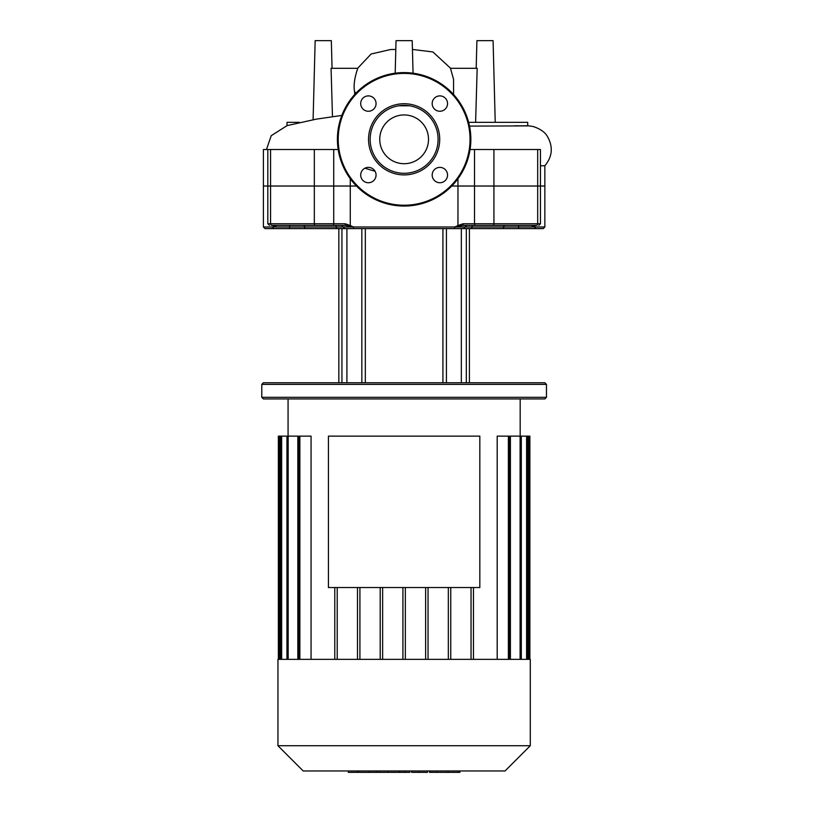 <?xml version="1.0" encoding="UTF-8"?>
<svg xmlns="http://www.w3.org/2000/svg" width="813" height="813" viewBox="0 0 813 813"><rect width="100%" height="100%" fill="white"/><g stroke="black" fill="none" stroke-linecap="round" stroke-linejoin="round"><path stroke-width="1.22" d="M404.122 114.938A24.38 24.38 0 0 1 428.512 139.318A24.38 24.38 0 0 1 404.122 163.708A24.38 24.38 0 0 1 379.742 139.318A24.38 24.38 0 0 1 404.122 114.938M404.122 206.045A66.727 66.727 0 0 1 337.405 139.318A66.727 66.727 0 0 1 404.122 72.601A66.727 66.727 0 0 1 470.849 139.318A66.727 66.727 0 0 1 404.122 206.045A66.727 66.727 0 0 1 337.405 139.318A66.727 66.727 0 0 1 404.122 72.601M404.122 174.907A35.589 35.589 0 0 1 368.543 139.318A35.589 35.589 0 0 1 404.122 103.729A35.589 35.589 0 0 1 439.711 139.318A35.589 35.589 0 0 1 404.122 174.907M404.122 173.291A33.963 33.963 0 0 1 370.159 139.318A33.963 33.963 0 0 1 404.122 105.355A33.963 33.963 0 0 1 438.095 139.318A33.963 33.963 0 0 1 402.781 173.26M447.546 103.576A7.683 7.683 0 0 1 439.863 111.259A7.683 7.683 0 0 1 432.181 103.576A7.683 7.683 0 0 1 439.863 95.893A7.683 7.683 0 0 1 447.546 103.576M439.863 182.742A7.683 7.683 0 0 1 432.181 175.059A7.683 7.683 0 0 1 439.863 167.376A7.683 7.683 0 0 1 447.546 175.059A7.683 7.683 0 0 1 439.863 182.742M360.698 175.059A7.683 7.683 0 0 1 368.38 167.376A7.683 7.683 0 0 1 376.063 175.059A7.683 7.683 0 0 1 368.38 182.742A7.683 7.683 0 0 1 360.698 175.059M368.38 95.893A7.683 7.683 0 0 1 376.063 103.576A7.683 7.683 0 0 1 368.38 111.259A7.683 7.683 0 0 1 360.698 103.576A7.683 7.683 0 0 1 368.38 95.893M332.06 68.312L331.338 40.65L315.159 40.65L313.096 119.684M495.229 122.336L493.085 40.65L476.916 40.65L476.184 68.312M332.476 116.686L331.074 68.312L357.761 68.312C354.458 77.997 353.411 85.822 354.61 91.798L354.681 94.521M453.563 94.501L453.552 79.278L450.473 68.312L477.17 68.312L475.605 122.336M299.296 122.336L287.019 122.336L287.019 125.629M527.708 125.852L527.708 122.336L468.654 122.336M527.708 125.893L469.528 126.096M540.442 165.791L544.852 165.75C552.332 156.746 553.267 147.112 547.637 136.848C545.188 132.306 540.371 128.861 533.186 126.533C525.188 125.232 529.375 126.045 514.853 125.771M338.188 149.511L263.402 149.511L263.402 186.025L356.48 186.025L263.402 186.025L263.402 226.99L265.018 228.605L361.836 228.605L361.836 382.76M364.895 168.22L375.057 171.258M438.095 139.318A33.963 33.963 0 0 1 427.668 163.809M458.156 226.258A1.616 0.579 -113.5 0 0 457.963 225.526L454.782 226.99L462.932 225.374L475.564 225.374A1.616 1.037 -90 0 1 474.528 223.758L474.528 149.511L540.442 149.511L540.442 186.025L451.774 186.025L544.852 186.025L544.852 226.99L535.411 226.99L534.019 225.374M474.528 149.511L470.066 149.511M398.604 105.802A33.963 33.963 0 0 1 409.65 105.802L398.604 105.802M395.189 73.2L396.033 40.65L412.211 40.65L413.065 73.2M404.122 659.353L277.955 659.353L277.955 745.724L530.289 745.724L530.289 659.353L404.122 659.353M277.955 745.724L303.188 770.958L505.056 770.958L530.289 745.724M509.599 659.353L509.599 436.134L497.19 436.134L497.19 659.353M529.883 659.353L529.883 436.134L510.401 436.134L510.401 659.353M450.758 659.353L450.758 587.535M448.329 659.353L448.329 587.535M428.045 659.353L428.045 587.535M425.626 659.353L425.626 587.535M405.341 659.353L405.341 587.535M402.913 659.353L402.913 587.535M382.628 659.353L382.628 587.535M380.199 659.353L380.199 587.535M359.915 659.353L359.915 587.535M357.496 659.353L357.496 587.535M337.212 659.353L337.212 587.535M297.853 659.353L297.853 436.134L286.938 436.134L286.938 659.353M311.064 659.353L311.064 436.134L298.645 436.134L298.645 659.353M334.783 659.353L334.783 587.535M279.581 659.353L279.581 436.134L286.938 436.134M279.581 436.134L278.361 436.134L278.361 659.353M471.042 659.353L471.042 587.535M473.471 659.353L473.471 587.535M509.527 225.374L481.621 225.374M546.468 384.376L544.852 382.76L263.402 382.76L261.786 384.376L546.468 384.376L546.468 397.313L261.786 397.313L261.786 384.376M261.786 397.313L263.402 398.929L544.852 398.929L546.468 397.313M446.418 382.76L446.418 228.605L543.236 228.605L544.852 226.99M442.922 382.76L442.922 228.605M365.332 228.605L365.332 382.76M534.141 225.374L534.141 225.526A1.616 1.382 -43.6 0 1 533.836 226.258L531.336 225.374L525.696 225.374M475.564 225.374L536.346 225.374A1.616 1.341 -90 0 0 537.688 223.758L540.442 223.758L540.442 186.025L544.852 186.025L544.852 165.75M312.822 225.374L298.727 225.374M282.548 225.374L276.918 225.374L274.408 226.258A1.616 1.382 43.6 0 1 274.113 225.526L272.833 226.99L274.408 226.258M350.088 226.258L353.472 226.99L343.116 226.99L341.501 225.374L345.312 225.374L345.2 223.758L270.566 223.758A1.616 1.341 90 0 0 271.908 225.374L345.312 225.374L350.088 226.258A1.616 0.579 -66.5 0 1 350.281 225.526L345.2 223.758M341.592 225.374L335.312 225.374A1.616 0.915 90 0 1 336.226 226.99L263.402 226.99M303.239 225.374L314.448 225.374L303.239 225.374A1.616 1.331 90 0 1 304.57 226.99A1.616 1.331 90 0 0 305.912 228.605L274.347 228.605A1.616 1.504 90 0 1 272.833 226.99M462.932 225.374L463.044 223.758L457.963 225.526L457.963 178.728M536.346 225.374L535.432 225.374M533.836 226.258L535.411 226.99L518.684 226.99L518.521 225.374M531.336 225.374L524.08 225.374M479.253 225.374L466.581 225.374M535.411 226.99A1.616 1.504 -90 0 1 533.907 228.605L518.846 228.605L518.684 226.99L503.674 226.99A1.616 1.331 90 0 1 505.015 225.374L495.422 225.374M276.959 225.374L271.908 225.374M344.814 228.605L354.051 228.605A1.616 0.579 -90 0 1 353.472 226.99L350.281 225.526L350.281 178.728M505.015 225.374L511.143 225.374M354.051 228.605L471.113 228.605A1.616 0.915 -90 0 0 472.028 226.99L353.472 226.99M338.838 382.76L338.838 228.605L305.912 228.605M429.528 770.958L429.528 772.35L459.172 772.35M457.882 770.958L457.882 772.35M411.612 770.958L411.612 772.35L427.496 772.35L427.496 770.958M418.99 770.958L418.99 772.35M409.864 770.958L409.864 772.35L399.539 772.35L399.539 770.958M348.31 770.958L348.31 772.35L399.539 772.35M357.1 770.958L357.1 772.35M358.492 770.958L358.492 772.35M369.529 770.958L369.529 772.35M376.185 770.958L376.185 772.35M379.092 770.958L379.092 772.35M387.618 770.958L387.618 772.35M328.422 436.134L479.822 436.134L479.822 587.535L328.422 587.535L328.422 436.134M470.036 139.318A65.914 65.914 0 0 1 404.122 205.232A65.914 65.914 0 0 1 338.208 139.318A65.914 65.914 0 0 1 404.122 73.404A65.914 65.914 0 0 1 470.036 139.318M354.61 91.798L356.043 93.058M360.911 105.355L361.226 106.371M270.566 149.511L270.566 223.758L267.812 223.758L269.428 225.374M333.726 149.511L333.726 223.758A1.616 1.037 -90 0 1 332.69 225.374M493.928 149.511L493.928 223.758L463.044 223.758M537.688 149.511L537.688 223.758L493.928 223.758A1.616 0.904 -90 0 1 493.024 225.374M314.326 149.511L314.326 223.758A1.616 0.904 -90 0 0 315.231 225.374M299.865 659.353L299.865 436.134M288.158 659.353L288.158 436.134M281.664 659.353L281.664 436.134M528.674 659.353L528.674 436.134M526.59 659.353L526.59 436.134M520.096 659.353L520.096 436.134M508.389 659.353L508.389 436.134M461.337 382.76L461.337 228.605M466.316 382.76L466.316 228.605M341.938 382.76L341.938 228.605M346.907 382.76L346.907 228.605M289.398 228.605L289.733 225.374M502.343 228.605A1.616 1.331 -90 0 0 503.674 226.99L472.028 226.99A1.616 0.915 90 0 1 472.942 225.374M344.732 228.605L343.116 226.99L336.226 226.99A1.616 0.915 90 0 0 337.131 228.605M454.203 228.605A1.616 0.579 -90 0 0 454.782 226.99M436.733 770.958L436.733 772.35M430.301 770.958L430.301 772.35M448.085 770.958L448.085 772.35M411.825 770.958L411.825 772.35M404.701 770.958L404.701 772.35M398.898 770.958L398.898 772.35M267.812 149.511L267.812 223.758M341.826 115.426L316.247 119.155L287.08 125.609L271.227 135.69L266.471 149.511M357.598 68.312L371.155 53.983L390.636 49.522L395.809 49.481M412.445 49.451L432.902 51.951L450.636 68.312M520.178 436.134L520.178 398.929M288.066 436.134L288.066 398.929M280.455 436.134L280.455 659.353M521.306 659.353L521.306 436.134M527.8 659.353L527.8 436.134M469.406 382.76L469.406 228.605M540.442 223.758L538.816 225.374M463.512 228.605L466.753 225.374M459.934 772.35L459.934 770.958"/></g></svg>
